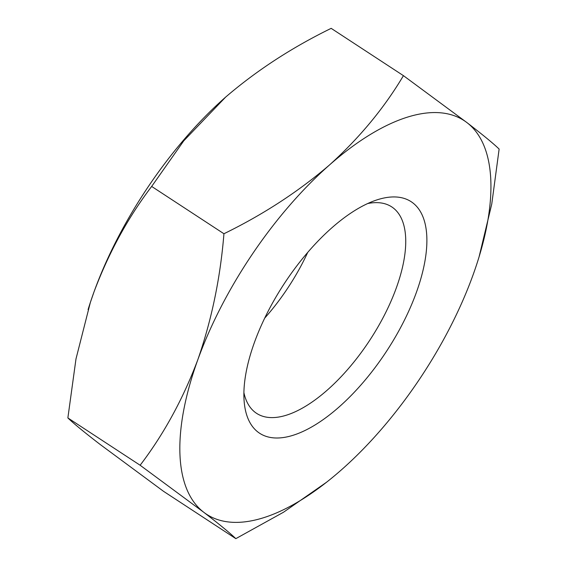 <?xml version="1.0" encoding="UTF-8"?>
<svg xmlns="http://www.w3.org/2000/svg" width="567" height="567" viewBox="0 0 567 567"><rect width="100%" height="100%" fill="white"/><g stroke="black" fill="none" stroke-linecap="round" stroke-linejoin="round"><path stroke-width="0.85" d="M197.791 359.811C183.006 399.062 163.785 434.209 140.134 465.245L203.737 512.263A235.213 104.215 -56.8 0 1 197.791 359.811A235.213 104.215 -56.8 0 1 329.441 165.018C298.483 191.582 263.315 214.496 223.937 233.746C220.365 277.936 211.647 319.958 197.791 359.811M479.072 256.879L491.752 204.077L499.13 149.064C493.566 143.664 482.871 134.868 467.038 122.678A235.213 104.215 -56.8 0 1 476.62 264.605A235.213 104.215 -56.8 0 1 472.984 275.13A235.213 104.215 -56.8 0 1 343.439 468.058A235.213 104.215 -56.8 0 1 341.334 469.923A235.213 104.215 -56.8 0 1 203.737 512.263C219.549 524.44 230.245 533.235 235.829 538.65L283.5 512.235L326.847 482.028M341.334 469.923L343.425 468.066M235.829 538.65L163.565 491.341L99.962 444.322C84.157 432.146 73.455 423.351 67.87 417.936L75.985 358.939L90.323 302.565L94.016 291.87A235.213 104.215 -56.8 0 1 223.561 98.941A235.213 104.215 -56.8 0 1 225.666 97.077C256.624 70.514 291.792 47.6 331.171 28.35L403.435 75.659C384.185 108.056 359.528 137.845 329.441 165.018A235.213 104.215 -56.8 0 1 467.038 122.678L403.435 75.659M88.083 309.603A235.213 104.215 -56.8 0 1 90.38 302.395A235.213 104.215 -56.8 0 1 94.016 291.87C108.807 252.62 128.022 217.473 151.672 186.437L183.765 140.829L225.666 97.077M416.327 292.565A138.362 61.3 -56.8 0 1 316.882 423.825A138.362 61.3 -56.8 0 1 244.157 401.507A138.362 61.3 -56.8 0 1 284.095 283.89A138.362 61.3 -56.8 0 1 375.921 200.236A138.362 61.3 -56.8 0 1 416.327 292.565M367.685 203.546A123.372 54.666 -56.8 0 1 391.726 206.884A123.372 54.666 -56.8 0 1 396.326 287.901A123.372 54.666 -56.8 0 1 256.575 413.336A123.372 54.666 -56.8 0 1 243.902 392.64M307.711 252.421A123.372 54.666 -56.8 0 1 264.704 318.122M140.134 465.245L67.87 417.936M223.937 233.746L151.672 186.437"/></g></svg>
